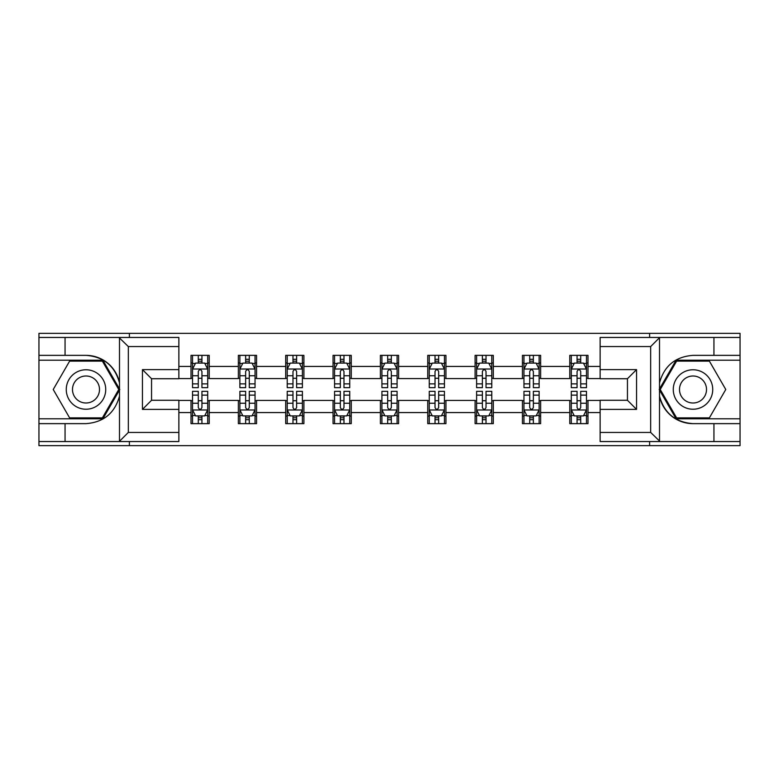 <?xml version="1.0" encoding="UTF-8"?>
<svg xmlns="http://www.w3.org/2000/svg" width="779" height="779" viewBox="0 0 779 779"><rect width="100%" height="100%" fill="white"/><g stroke="black" fill="none" stroke-linecap="round" stroke-linejoin="round"><path stroke-width="1.17" d="M178.868 346.558L128.331 346.558L118.953 337.453L178.868 337.453L178.868 378.73L151.554 378.73L151.554 400.27L178.868 400.27L178.868 441.547L118.953 441.547L119.489 441.284L119.489 396.112C114.786 413.143 103.617 422.325 85.992 423.64L38.95 423.64L38.95 445.646L740.05 445.646L740.05 360.21L676.094 360.21L659.19 389.5L676.094 418.79L740.05 418.79M600.132 432.442L650.669 432.442L660.047 441.547L600.132 441.547L600.132 400.27L627.446 400.27L627.446 378.73L600.132 378.73L600.132 337.453L660.047 337.453L659.511 337.716L659.511 382.888C664.214 365.857 675.383 356.675 693.008 355.36L740.05 355.36L740.05 333.354L649.608 333.354L649.608 337.453M649.608 333.354L38.95 333.354L38.95 418.79L102.906 418.79L119.81 389.5L102.906 360.21L38.95 360.21M649.608 441.547L649.608 445.646M129.392 445.646L129.392 441.547M129.392 337.453L129.392 333.354M600.132 378.575L587.989 378.575L587.989 355.36L569.78 355.36L569.78 366.432L540.645 366.432L540.645 355.36L522.436 355.36L522.436 366.432L493.302 366.432L493.302 355.36L475.093 355.36L475.093 366.432L445.948 366.432L445.948 355.36L427.739 355.36L427.739 366.432L398.605 366.432L398.605 355.36L380.395 355.36L380.395 366.432L351.261 366.432L351.261 355.36L333.052 355.36L333.052 366.432L303.907 366.432L303.907 355.36L285.698 355.36L285.698 366.432L256.564 366.432L256.564 355.36L238.355 355.36L238.355 366.432L209.22 366.432L209.22 355.36L191.011 355.36L191.011 366.432L178.868 366.432M587.989 366.432L600.132 366.432M600.132 412.568L587.989 412.568L587.989 423.64L569.78 423.64L569.78 412.568L540.645 412.568L540.645 423.64L522.436 423.64L522.436 412.568L493.302 412.568L493.302 423.64L475.093 423.64L475.093 412.568L445.948 412.568L445.948 423.64L427.739 423.64L427.739 412.568L398.605 412.568L398.605 423.64L380.395 423.64L380.395 412.568L351.261 412.568L351.261 423.64L333.052 423.64L333.052 412.568L303.907 412.568L303.907 423.64L285.698 423.64L285.698 412.568L256.564 412.568L256.564 423.64L238.355 423.64L238.355 412.568L209.22 412.568L209.22 423.64L191.011 423.64L191.011 412.568L178.868 412.568M569.78 366.432L569.78 378.575L540.645 378.575L540.645 366.432M540.645 412.568L540.645 400.425L569.78 400.425L569.78 412.568M522.436 366.432L522.436 378.575L493.302 378.575L493.302 366.432M493.302 412.568L493.302 400.425L522.436 400.425L522.436 412.568M475.093 366.432L475.093 378.575L445.948 378.575L445.948 366.432M445.948 412.568L445.948 400.425L475.093 400.425L475.093 412.568M427.739 366.432L427.739 378.575L398.605 378.575L398.605 366.432M398.605 412.568L398.605 400.425L427.739 400.425L427.739 412.568M380.395 366.432L380.395 378.575L351.261 378.575L351.261 366.432M351.261 412.568L351.261 400.425L380.395 400.425L380.395 412.568M333.052 366.432L333.052 378.575L303.907 378.575L303.907 366.432M303.907 412.568L303.907 400.425L333.052 400.425L333.052 412.568M285.698 366.432L285.698 378.575L256.564 378.575L256.564 366.432M256.564 412.568L256.564 400.425L285.698 400.425L285.698 412.568M238.355 366.432L238.355 378.575L209.22 378.575L209.22 366.432M209.22 412.568L209.22 400.425L238.355 400.425L238.355 412.568M191.011 366.432L191.011 378.575L178.868 378.575M178.868 400.425L191.011 400.425L191.011 412.568M587.989 412.568L587.989 400.425L600.132 400.425M191.011 362.946L192.52 362.946M198.294 362.946L201.936 362.946M207.701 362.946L209.22 362.946M191.011 378.273L192.52 378.273M198.294 378.273L201.936 378.273M207.701 378.273L209.22 378.273M191.011 400.727L192.52 400.727M198.294 400.727L201.936 400.727M207.701 400.727L209.22 400.727M191.011 416.054L192.52 416.054M198.294 416.054L201.936 416.054M207.701 416.054L209.22 416.054M238.355 400.727L239.874 400.727M245.638 400.727L249.28 400.727M255.045 400.727L256.564 400.727M238.355 416.054L239.874 416.054M245.638 416.054L249.28 416.054M255.045 416.054L256.564 416.054M238.355 362.946L239.874 362.946M245.638 362.946L249.28 362.946M255.045 362.946L256.564 362.946M238.355 378.273L239.874 378.273M245.638 378.273L249.28 378.273M255.045 378.273L256.564 378.273M285.698 400.727L287.217 400.727M292.982 400.727L296.624 400.727M302.398 400.727L303.907 400.727M285.698 416.054L287.217 416.054M292.982 416.054L296.624 416.054M302.398 416.054L303.907 416.054M285.698 362.946L287.217 362.946M292.982 362.946L296.624 362.946M302.398 362.946L303.907 362.946M285.698 378.273L287.217 378.273M292.982 378.273L296.624 378.273M302.398 378.273L303.907 378.273M333.052 400.727L334.561 400.727M340.335 400.727L343.977 400.727M349.742 400.727L351.261 400.727M333.052 416.054L334.561 416.054M340.335 416.054L343.977 416.054M349.742 416.054L351.261 416.054M333.052 362.946L334.561 362.946M340.335 362.946L343.977 362.946M349.742 362.946L351.261 362.946M333.052 378.273L334.561 378.273M340.335 378.273L343.977 378.273M349.742 378.273L351.261 378.273M380.395 400.727L381.914 400.727M387.679 400.727L391.321 400.727M397.086 400.727L398.605 400.727M380.395 416.054L381.914 416.054M387.679 416.054L391.321 416.054M397.086 416.054L398.605 416.054M380.395 362.946L381.914 362.946M387.679 362.946L391.321 362.946M397.086 362.946L398.605 362.946M380.395 378.273L381.914 378.273M387.679 378.273L391.321 378.273M397.086 378.273L398.605 378.273M427.739 400.727L429.258 400.727M435.023 400.727L438.665 400.727M444.439 400.727L445.948 400.727M427.739 416.054L429.258 416.054M435.023 416.054L438.665 416.054M444.439 416.054L445.948 416.054M427.739 362.946L429.258 362.946M435.023 362.946L438.665 362.946M444.439 362.946L445.948 362.946M427.739 378.273L429.258 378.273M435.023 378.273L438.665 378.273M444.439 378.273L445.948 378.273M475.093 400.727L476.602 400.727M482.376 400.727L486.018 400.727M491.783 400.727L493.302 400.727M475.093 416.054L476.602 416.054M482.376 416.054L486.018 416.054M491.783 416.054L493.302 416.054M475.093 362.946L476.602 362.946M482.376 362.946L486.018 362.946M491.783 362.946L493.302 362.946M475.093 378.273L476.602 378.273M482.376 378.273L486.018 378.273M491.783 378.273L493.302 378.273M522.436 400.727L523.955 400.727M529.72 400.727L533.362 400.727M539.126 400.727L540.645 400.727M522.436 416.054L523.955 416.054M529.72 416.054L533.362 416.054M539.126 416.054L540.645 416.054M522.436 362.946L523.955 362.946M529.72 362.946L533.362 362.946M539.126 362.946L540.645 362.946M522.436 378.273L523.955 378.273M529.72 378.273L533.362 378.273M539.126 378.273L540.645 378.273M569.78 400.727L571.299 400.727M577.064 400.727L580.706 400.727M586.48 400.727L587.989 400.727M569.78 416.054L571.299 416.054M577.064 416.054L580.706 416.054M586.48 416.054L587.989 416.054M569.78 362.946L571.299 362.946M577.064 362.946L580.706 362.946M586.48 362.946L587.989 362.946M569.78 378.273L571.299 378.273M577.064 378.273L580.706 378.273M586.48 378.273L587.989 378.273M201.936 359.304L198.294 359.304M207.701 383.872L201.936 383.872L201.936 387.679L207.701 387.679L207.701 369.168L204.663 363.092L195.558 363.092L192.52 369.168L192.52 387.679L198.294 387.679L198.294 383.872L192.52 383.872M192.52 369.168L192.52 355.36M207.701 369.168L207.701 355.36M198.294 363.092L198.294 355.36M201.936 355.36L201.936 363.092M201.936 383.872L201.936 371.437C200.719 369.1 199.502 369.1 198.294 371.437L198.294 383.872M198.294 419.696L201.936 419.696M192.52 395.128L198.294 395.128L198.294 391.321L192.52 391.321L192.52 409.832L195.558 415.908L204.663 415.908L207.701 409.832L207.701 391.321L201.936 391.321L201.936 395.128L207.701 395.128M207.701 409.832L207.701 423.64M192.52 409.832L192.52 423.64M201.936 415.908L201.936 423.64M198.294 423.64L198.294 415.908M198.294 395.128L198.294 407.563C199.502 409.9 200.719 409.9 201.936 407.563L201.936 395.128M95.856 372.411A19.728 19.728 0 0 0 68.912 379.636A19.728 19.728 0 0 0 76.128 406.589A19.728 19.728 0 0 0 103.081 399.364A19.728 19.728 0 0 0 95.856 372.411M92.75 377.805A13.506 13.506 0 0 0 74.297 382.742A13.506 13.506 0 0 0 79.244 401.195A13.506 13.506 0 0 0 97.687 396.258A13.506 13.506 0 0 0 92.75 377.805M102.38 417.875L69.613 417.875L53.225 389.5L69.613 361.125L102.38 361.125L118.759 389.5L102.38 417.875M702.872 372.411A19.728 19.728 0 0 0 675.919 379.636A19.728 19.728 0 0 0 683.144 406.589A19.728 19.728 0 0 0 710.088 399.364A19.728 19.728 0 0 0 702.872 372.411M699.756 377.805A13.506 13.506 0 0 0 681.313 382.742A13.506 13.506 0 0 0 686.25 401.195A13.506 13.506 0 0 0 704.703 396.258A13.506 13.506 0 0 0 699.756 377.805M709.387 417.875L676.62 417.875L660.241 389.5L676.62 361.125L709.387 361.125L725.775 389.5L709.387 417.875M65.056 423.64L65.056 441.547L38.95 441.547M118.953 441.547L65.056 441.547M38.95 423.64L38.95 418.79M118.953 337.453L65.056 337.453L65.056 355.36L38.95 355.36M65.056 337.453L38.95 337.453M85.992 355.36A34.14 34.14 0 0 1 119.489 382.888C114.786 365.857 103.617 356.675 85.992 355.36L65.056 355.36M119.489 396.112L119.489 337.716M151.554 378.73L142.45 369.616L178.868 369.616M178.868 409.384L142.45 409.384L151.554 400.27M119.489 441.284L128.331 432.442L178.868 432.442M713.944 355.36L713.944 337.453L740.05 337.453M660.047 337.453L713.944 337.453M740.05 355.36L740.05 360.21M660.047 441.547L713.944 441.547L713.944 423.64L740.05 423.64M713.944 441.547L740.05 441.547M693.008 423.64A34.14 34.14 0 0 1 659.511 396.112C664.214 413.143 675.383 422.325 693.008 423.64L713.944 423.64M659.511 382.888L659.511 441.284M627.446 400.27L636.55 409.384L600.132 409.384M600.132 369.616L636.55 369.616L627.446 378.73M659.511 337.716L650.669 346.558L600.132 346.558M249.28 359.304L245.638 359.304M255.045 383.872L249.28 383.872L249.28 387.679L255.045 387.679L255.045 369.168L252.016 363.092L242.902 363.092L239.874 369.168L239.874 387.679L245.638 387.679L245.638 383.872L239.874 383.872M239.874 369.168L239.874 355.36M255.045 369.168L255.045 355.36M245.638 363.092L245.638 355.36M249.28 355.36L249.28 363.092M249.28 383.872L249.28 371.437C248.063 369.1 246.855 369.1 245.638 371.437L245.638 383.872M296.624 359.304L292.982 359.304M302.398 383.872L296.624 383.872L296.624 387.679L302.398 387.679L302.398 369.168L299.36 363.092L290.255 363.092L287.217 369.168L287.217 387.679L292.982 387.679L292.982 383.872L287.217 383.872M287.217 369.168L287.217 355.36M302.398 369.168L302.398 355.36M292.982 363.092L292.982 355.36M296.624 355.36L296.624 363.092M296.624 383.872L296.624 371.437C295.416 369.1 294.199 369.1 292.982 371.437L292.982 383.872M245.638 419.696L249.28 419.696M239.874 395.128L245.638 395.128L245.638 391.321L239.874 391.321L239.874 409.832L242.902 415.908L252.016 415.908L255.045 409.832L255.045 391.321L249.28 391.321L249.28 395.128L255.045 395.128M255.045 409.832L255.045 423.64M239.874 409.832L239.874 423.64M249.28 415.908L249.28 423.64M245.638 423.64L245.638 415.908M245.638 395.128L245.638 407.563C246.846 409.9 248.063 409.9 249.28 407.563L249.28 395.128M292.982 419.696L296.624 419.696M287.217 395.128L292.982 395.128L292.982 391.321L287.217 391.321L287.217 409.832L290.255 415.908L299.36 415.908L302.398 409.832L302.398 391.321L296.624 391.321L296.624 395.128L302.398 395.128M302.398 409.832L302.398 423.64M287.217 409.832L287.217 423.64M296.624 415.908L296.624 423.64M292.982 423.64L292.982 415.908M292.982 395.128L292.982 407.563C294.199 409.9 295.407 409.9 296.624 407.563L296.624 395.128M343.977 359.304L340.335 359.304M349.742 383.872L343.977 383.872L343.977 387.679L349.742 387.679L349.742 369.168L346.704 363.092L337.599 363.092L334.561 369.168L334.561 387.679L340.335 387.679L340.335 383.872L334.561 383.872M334.561 369.168L334.561 355.36M349.742 369.168L349.742 355.36M340.335 363.092L340.335 355.36M343.977 355.36L343.977 363.092M343.977 383.872L343.977 371.437C342.76 369.1 341.543 369.1 340.335 371.437L340.335 383.872M391.321 359.304L387.679 359.304M397.086 383.872L391.321 383.872L391.321 387.679L397.086 387.679L397.086 369.168L394.057 363.092L384.943 363.092L381.914 369.168L381.914 387.679L387.679 387.679L387.679 383.872L381.914 383.872M381.914 369.168L381.914 355.36M397.086 369.168L397.086 355.36M387.679 363.092L387.679 355.36M391.321 355.36L391.321 363.092M391.321 383.872L391.321 371.437C390.113 369.1 388.896 369.1 387.679 371.437L387.679 383.872M438.665 359.304L435.023 359.304M444.439 383.872L438.665 383.872L438.665 387.679L444.439 387.679L444.439 369.168L441.401 363.092L432.296 363.092L429.258 369.168L429.258 387.679L435.023 387.679L435.023 383.872L429.258 383.872M429.258 369.168L429.258 355.36M444.439 369.168L444.439 355.36M435.023 363.092L435.023 355.36M438.665 355.36L438.665 363.092M438.665 383.872L438.665 371.437C437.457 369.1 436.24 369.1 435.023 371.437L435.023 383.872M340.335 419.696L343.977 419.696M334.561 395.128L340.335 395.128L340.335 391.321L334.561 391.321L334.561 409.832L337.599 415.908L346.704 415.908L349.742 409.832L349.742 391.321L343.977 391.321L343.977 395.128L349.742 395.128M349.742 409.832L349.742 423.64M334.561 409.832L334.561 423.64M343.977 415.908L343.977 423.64M340.335 423.64L340.335 415.908M340.335 395.128L340.335 407.563C341.543 409.9 342.76 409.9 343.977 407.563L343.977 395.128M387.679 419.696L391.321 419.696M381.914 395.128L387.679 395.128L387.679 391.321L381.914 391.321L381.914 409.832L384.943 415.908L394.057 415.908L397.086 409.832L397.086 391.321L391.321 391.321L391.321 395.128L397.086 395.128M397.086 409.832L397.086 423.64M381.914 409.832L381.914 423.64M391.321 415.908L391.321 423.64M387.679 423.64L387.679 415.908M387.679 395.128L387.679 407.563C388.887 409.9 390.104 409.9 391.321 407.563L391.321 395.128M435.023 419.696L438.665 419.696M429.258 395.128L435.023 395.128L435.023 391.321L429.258 391.321L429.258 409.832L432.296 415.908L441.401 415.908L444.439 409.832L444.439 391.321L438.665 391.321L438.665 395.128L444.439 395.128M444.439 409.832L444.439 423.64M429.258 409.832L429.258 423.64M438.665 415.908L438.665 423.64M435.023 423.64L435.023 415.908M435.023 395.128L435.023 407.563C436.24 409.9 437.457 409.9 438.665 407.563L438.665 395.128M486.018 359.304L482.376 359.304M491.783 383.872L486.018 383.872L486.018 387.679L491.783 387.679L491.783 369.168L488.745 363.092L479.64 363.092L476.602 369.168L476.602 387.679L482.376 387.679L482.376 383.872L476.602 383.872M476.602 369.168L476.602 355.36M491.783 369.168L491.783 355.36M482.376 363.092L482.376 355.36M486.018 355.36L486.018 363.092M486.018 383.872L486.018 371.437C484.801 369.1 483.593 369.1 482.376 371.437L482.376 383.872M482.376 419.696L486.018 419.696M476.602 395.128L482.376 395.128L482.376 391.321L476.602 391.321L476.602 409.832L479.64 415.908L488.745 415.908L491.783 409.832L491.783 391.321L486.018 391.321L486.018 395.128L491.783 395.128M491.783 409.832L491.783 423.64M476.602 409.832L476.602 423.64M486.018 415.908L486.018 423.64M482.376 423.64L482.376 415.908M482.376 395.128L482.376 407.563C483.584 409.9 484.801 409.9 486.018 407.563L486.018 395.128M533.362 359.304L529.72 359.304M539.126 383.872L533.362 383.872L533.362 387.679L539.126 387.679L539.126 369.168L536.098 363.092L526.984 363.092L523.955 369.168L523.955 387.679L529.72 387.679L529.72 383.872L523.955 383.872M523.955 369.168L523.955 355.36M539.126 369.168L539.126 355.36M529.72 363.092L529.72 355.36M533.362 355.36L533.362 363.092M533.362 383.872L533.362 371.437C532.154 369.1 530.937 369.1 529.72 371.437L529.72 383.872M529.72 419.696L533.362 419.696M523.955 395.128L529.72 395.128L529.72 391.321L523.955 391.321L523.955 409.832L526.984 415.908L536.098 415.908L539.126 409.832L539.126 391.321L533.362 391.321L533.362 395.128L539.126 395.128M539.126 409.832L539.126 423.64M523.955 409.832L523.955 423.64M533.362 415.908L533.362 423.64M529.72 423.64L529.72 415.908M529.72 395.128L529.72 407.563C530.937 409.9 532.145 409.9 533.362 407.563L533.362 395.128M580.706 359.304L577.064 359.304M586.48 383.872L580.706 383.872L580.706 387.679L586.48 387.679L586.48 369.168L583.442 363.092L574.337 363.092L571.299 369.168L571.299 387.679L577.064 387.679L577.064 383.872L571.299 383.872M571.299 369.168L571.299 355.36M586.48 369.168L586.48 355.36M577.064 363.092L577.064 355.36M580.706 355.36L580.706 363.092M580.706 383.872L580.706 371.437C579.498 369.1 578.281 369.1 577.064 371.437L577.064 383.872M577.064 419.696L580.706 419.696M571.299 395.128L577.064 395.128L577.064 391.321L571.299 391.321L571.299 409.832L574.337 415.908L583.442 415.908L586.48 409.832L586.48 391.321L580.706 391.321L580.706 395.128L586.48 395.128M586.48 409.832L586.48 423.64M571.299 409.832L571.299 423.64M580.706 415.908L580.706 423.64M577.064 423.64L577.064 415.908M577.064 395.128L577.064 407.563C578.281 409.9 579.498 409.9 580.706 407.563L580.706 395.128M207.623 369.012L192.598 369.012M192.52 363.462L195.373 363.462M204.848 363.462L207.701 363.462M198.294 375.741L192.52 375.741M207.701 375.741L201.936 375.741M201.936 361.232L198.294 361.232M192.598 409.988L207.623 409.988M207.701 415.538L204.848 415.538M195.373 415.538L192.52 415.538M201.936 403.259L207.701 403.259M192.52 403.259L198.294 403.259M198.294 417.768L201.936 417.768M128.331 346.558L128.331 432.442M142.45 409.384L142.45 369.616M650.669 432.442L650.669 346.558M636.55 369.616L636.55 409.384M254.967 369.012L239.951 369.012M239.874 363.462L242.727 363.462M252.192 363.462L255.045 363.462M245.638 375.741L239.874 375.741M255.045 375.741L249.28 375.741M249.28 361.232L245.638 361.232M302.32 369.012L287.295 369.012M287.217 363.462L290.07 363.462M299.545 363.462L302.398 363.462M292.982 375.741L287.217 375.741M302.398 375.741L296.624 375.741M296.624 361.232L292.982 361.232M239.951 409.988L254.967 409.988M255.045 415.538L252.192 415.538M242.727 415.538L239.874 415.538M249.28 403.259L255.045 403.259M239.874 403.259L245.638 403.259M245.638 417.768L249.28 417.768M287.295 409.988L302.32 409.988M302.398 415.538L299.545 415.538M290.07 415.538L287.217 415.538M296.624 403.259L302.398 403.259M287.217 403.259L292.982 403.259M292.982 417.768L296.624 417.768M349.664 369.012L334.639 369.012M334.561 363.462L337.414 363.462M346.889 363.462L349.742 363.462M340.335 375.741L334.561 375.741M349.742 375.741L343.977 375.741M343.977 361.232L340.335 361.232M397.008 369.012L381.992 369.012M381.914 363.462L384.768 363.462M394.232 363.462L397.086 363.462M387.679 375.741L381.914 375.741M397.086 375.741L391.321 375.741M391.321 361.232L387.679 361.232M444.361 369.012L429.336 369.012M429.258 363.462L432.111 363.462M441.586 363.462L444.439 363.462M435.023 375.741L429.258 375.741M444.439 375.741L438.665 375.741M438.665 361.232L435.023 361.232M334.639 409.988L349.664 409.988M349.742 415.538L346.889 415.538M337.414 415.538L334.561 415.538M343.977 403.259L349.742 403.259M334.561 403.259L340.335 403.259M340.335 417.768L343.977 417.768M381.992 409.988L397.008 409.988M397.086 415.538L394.232 415.538M384.768 415.538L381.914 415.538M391.321 403.259L397.086 403.259M381.914 403.259L387.679 403.259M387.679 417.768L391.321 417.768M429.336 409.988L444.361 409.988M444.439 415.538L441.586 415.538M432.111 415.538L429.258 415.538M438.665 403.259L444.439 403.259M429.258 403.259L435.023 403.259M435.023 417.768L438.665 417.768M491.705 369.012L476.68 369.012M476.602 363.462L479.455 363.462M488.93 363.462L491.783 363.462M482.376 375.741L476.602 375.741M491.783 375.741L486.018 375.741M486.018 361.232L482.376 361.232M476.68 409.988L491.705 409.988M491.783 415.538L488.93 415.538M479.455 415.538L476.602 415.538M486.018 403.259L491.783 403.259M476.602 403.259L482.376 403.259M482.376 417.768L486.018 417.768M539.049 369.012L524.033 369.012M523.955 363.462L526.808 363.462M536.273 363.462L539.126 363.462M529.72 375.741L523.955 375.741M539.126 375.741L533.362 375.741M533.362 361.232L529.72 361.232M524.033 409.988L539.049 409.988M539.126 415.538L536.273 415.538M526.808 415.538L523.955 415.538M533.362 403.259L539.126 403.259M523.955 403.259L529.72 403.259M529.72 417.768L533.362 417.768M586.402 369.012L571.377 369.012M571.299 363.462L574.152 363.462M583.627 363.462L586.48 363.462M577.064 375.741L571.299 375.741M586.48 375.741L580.706 375.741M580.706 361.232L577.064 361.232M571.377 409.988L586.402 409.988M586.48 415.538L583.627 415.538M574.152 415.538L571.299 415.538M580.706 403.259L586.48 403.259M571.299 403.259L577.064 403.259M577.064 417.768L580.706 417.768"/></g></svg>
